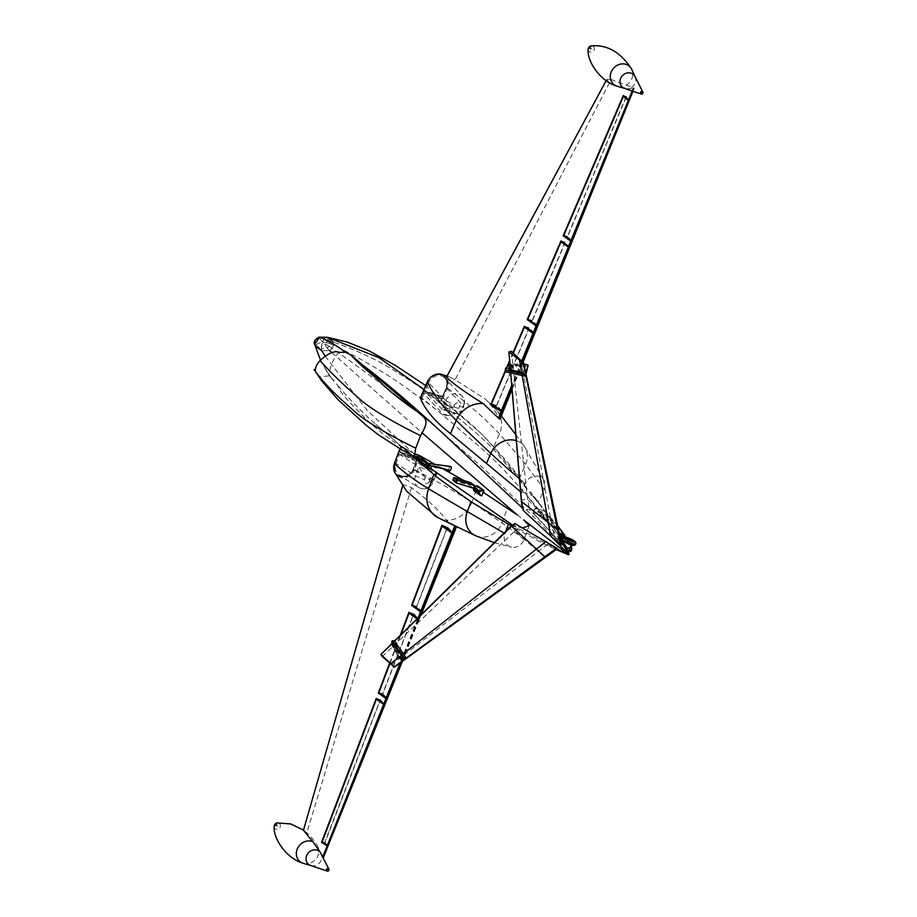 <?xml version="1.0" encoding="UTF-8"?>
<svg xmlns="http://www.w3.org/2000/svg" width="917" height="917" viewBox="0 0 917 917"><rect width="100%" height="100%" fill="white"/><g stroke="black" fill="none" stroke-linecap="round" stroke-linejoin="round"><path stroke-width="0.69" stroke-dasharray="4.58 3.44" d="M563.359 550.59L555.874 539.036C549.764 530.828 542.176 522.117 533.109 512.901L534.966 508.041L545.179 511.308L557.639 525.647M314.634 344.368L315.826 346.5L321.89 350.833L329.535 350.489L332.241 348.38L333.605 345.01L333.031 341.858L327.3 337.284M517.36 514.987L523.71 519.939M523.103 527.699L511.663 526.152L541.259 542.577L556.218 549.535L541.259 542.577M568.185 554.166L568.953 554.728M441.971 468.243L435.013 464.392M483.03 492.131L474.41 486.285M474.341 486.239L464.002 480.6M325.191 356.255L367.373 410.621L413.12 453.067L401.027 445.983M414.243 453.594L401.806 446.533L423.035 464.506L429.557 468.507M338.086 385.782C348.987 398.895 361.585 411.767 375.913 424.399L405.28 449.766C386.332 437.1 372.302 425.878 363.178 416.112C353.973 406.231 339.966 393.989 338.086 385.782L329.811 375.821L319.563 376.749M391.49 664.665L547.506 544.331L516.042 527.069C513.967 524.409 513.612 523.263 514.999 523.63M547.506 544.331L556.963 548.996M411.343 455.348L400.901 445.891L401.188 446.923L394.482 463.314M321.248 349.01L322.337 342.007L321.053 348.93L315.54 344.93C313.774 341.273 314.783 338.717 318.566 337.261L325.684 337.387L329.616 341.239L329.008 346.294L323.919 342.924L327.22 348.024L321.053 348.93L321.89 350.833L329.535 350.489L332.241 348.38L333.605 345.01L333.031 341.858C359.98 351.578 381.976 362.181 398.998 373.655C419.126 385.954 436.389 398.517 450.797 411.343C464.564 423.505 483.683 438.498 494.71 450.671L533.155 496.59C547.048 512.878 557.8 529.315 565.388 545.913L557.811 534.233C551.702 526.026 544.113 517.314 535.047 508.098L545.179 511.308M567.417 550.303A9.365 1.502 -158 0 1 567.084 550.234L565.594 552.252M557.227 548.79L549.856 545.397M375.913 424.399L412.467 455.955L375.913 424.399M512.5 525.04L516.042 527.069L512.5 525.04M522.816 508.465L523.618 509.233L523.355 510.494M425.098 464.185C432.583 465.125 440.469 467.062 448.757 469.997C449.17 467.315 449.892 466.157 450.912 466.524M448.757 469.997L449.284 471.04M452.815 479.259L469.481 484.405L470.662 482.651M469.481 484.405L469.573 485.322L473.585 488.234L474.662 485.563M481.769 495.833L475.9 491.569L478.066 486.239M339.244 352.357C334.247 355.475 326.979 373.689 329.811 375.821M315.826 346.5C319.575 358.994 325.512 370.445 333.616 380.853C325.512 370.445 319.575 358.994 315.826 346.5L315.54 344.93L321.787 341.72L322.83 342.075L318.566 337.261L319.563 337.227M569.17 554.43L566.855 549.077M520.558 491.764L521.303 492.337L525.154 483.511A11.187 9.72 -43.8 0 1 534.852 476.129A11.187 9.72 -43.8 0 1 544.389 481.093A11.187 9.72 -43.8 0 1 544.274 489.483L538.268 502.413C535.574 497.106 531.207 493.896 525.132 492.819L560.86 541.19M538.451 502.814L533.155 496.59C547.048 512.878 557.8 529.315 565.388 545.913M632.237 90.863L633.188 88.548L634.232 88.158L611.158 79.504L455.096 379.764L485.517 399.159L491.856 406.3L500.006 419.138M491.856 406.3A25.286 21.985 -43.8 0 1 496.555 410.128A25.286 21.985 -43.8 0 1 497.025 410.678A25.286 21.985 -43.8 0 1 499.444 433.879L493.61 447.221L487.603 440.515C475.728 427.345 460.414 414.152 441.662 400.958L440.848 400.397A0.734 0.585 59.7 0 0 440.435 400.42L441.146 400.66M525.132 492.819L521.303 492.337M455.096 379.764L450.591 377.46L446.671 376.83M329.914 343.52L324.182 342.087L329.616 341.239L333.031 341.858C359.98 351.578 381.976 362.181 398.998 373.655C419.126 385.954 436.389 398.517 450.797 411.343C464.564 423.505 483.683 438.498 494.71 450.671L527.676 489.277L519.561 478.215L493.61 447.221M501.863 411.756L499.249 418.152M633.739 88.17L629.326 100.251M623.296 95.528L626.196 96.457L628.959 99.884M626.196 96.457L567.21 237.022L569.17 239.119M571.325 241.309L569.193 246.558L569.789 247.063M560.952 240.93L565.032 242.226L569.193 246.558M565.032 242.226L531.94 321.076L534.749 324.045M536.777 326.097L534.015 332.871L534.737 333.479M524.352 326.269L529.132 327.793L534.015 332.871M529.132 327.793L496.315 406.002L499.983 409.865M633.188 88.548L628.191 88.536L617.966 86.473C611.696 84.41 607.994 82.037 606.859 79.378L606.171 80.639M513.107 352.495L509.623 360.61M506.86 367.041L505.427 370.388M420.674 397.221L420.685 397.737A0.734 0.642 -98.7 0 1 420.903 397.795L420.49 397.772A0.734 0.734 0 0 0 420.456 397.783L421.935 398.127L442.991 415.126L449.903 415.607L449.823 408.329L440.401 400.431L441.249 400.03L446.636 387.685L447.427 388.074C469.011 404.512 486.354 419.78 499.444 433.879L525.647 464.3L544.274 489.483M611.158 79.504L606.871 79.286L606.148 80.627M441.891 374.423A11.715 10.19 -43.8 0 1 447.427 388.074L441.662 400.958M631.458 87.528A8.391 7.508 131 0 0 635.275 77.166L635.194 76.959M624.901 88.536A8.391 7.508 131 0 0 625.291 88.64A8.391 7.508 131 0 0 628.649 88.674A8.391 7.508 131 0 0 629.062 88.571M634.232 88.158L633.028 91.138M565.422 236.448L567.21 237.022M529.464 320.285L531.94 321.076M493.14 404.982L496.315 406.002M633.727 88.525L632.707 91.024M447.45 415.481A68.362 59.422 -43.8 0 0 443.679 414.793L423.184 392.866L420.685 397.737M442.04 400.408L441.134 399.984L441.73 398.62L441.111 399.239L449.823 408.329M423.184 392.866A69.463 60.362 -43.8 0 1 441.73 398.62L440.768 400.053L441.1 399.078M427.437 381.759L421.063 397.279L421.935 398.127M446.51 387.627A10.855 9.434 -43.8 0 0 441.26 374.973A10.855 9.434 -43.8 0 0 427.78 382.297L428.652 382.733A10.121 8.803 -43.8 0 1 444.791 378.01A10.121 8.803 -43.8 0 1 446.143 387.696L446.098 387.593C447.553 383.845 447.118 380.647 444.791 378.01L461.973 395.949A10.121 8.803 -43.8 0 1 463.326 405.635L446.143 387.696L442.258 397.416L446.51 387.627L442.12 396.74M427.78 382.297L423.7 391.662L424.892 391.399L442.074 409.337A108.664 94.44 -43.8 0 1 459.383 414.702L442.189 396.763A108.664 94.44 -43.8 0 0 424.892 391.399L423.7 391.662A107.931 93.809 -43.8 0 1 442.258 397.416M454.637 405.016L453.8 406.953L443.152 409.853L442.074 409.337L445.845 400.672A10.121 8.803 -43.8 0 1 461.973 395.949C464.575 398.379 465.183 401.933 463.773 406.609A7.279 1.559 23.5 0 1 459.589 406.3A2.843 2.476 -43.8 0 0 458.168 402.976A2.843 2.476 -43.8 0 0 454.637 405.016L445.845 400.672L428.652 382.733L424.892 391.399M453.8 406.953A115.943 100.767 -43.8 0 1 458.649 408.455C460.449 413.177 460.689 415.263 459.383 414.702L443.152 409.853M459.383 414.702L463.326 405.635A7.279 1.559 23.5 0 1 463.773 406.609L459.807 415.034M526.003 374.056L525.464 375.775L525.281 374.296L523.091 371.958L523.275 373.402L525.109 367.591A9.113 3.404 176 0 0 516.5 366.743L515.4 365.837A12.655 4.723 176 0 1 528.284 366.892M525.464 375.775L523.389 373.54L551.277 521.933L558.476 529.625M515.4 365.837L515.01 364.198A12.655 4.723 176 0 1 523.928 364.083M525.281 374.296L525.75 372.818M521.555 501.794C522.002 499.708 524.031 498.997 527.619 499.65L551.277 521.933L554.109 535.677L529.682 509.646L523.618 509.233M520.856 360.094L523.091 371.958L524.581 367.224M515.01 364.198L516.111 365.092A9.113 3.404 176 0 1 524.249 365.619M516.5 366.743L516.111 365.092M524.994 365.906L525.109 367.591M561.582 544.732L554.109 535.677M521.762 372.371L522.346 374.159L525.235 376.188M513.153 367.385L511.824 364.851M522.346 374.159L508.832 371.167A9.113 3.404 176 0 1 508.706 370.674A9.113 3.404 176 0 1 509.095 369.562M508.717 369.482L508.832 371.167M505.485 371.179A12.655 4.723 176 0 1 512.133 366.491M453.353 477.929L470.02 483.064M452.815 480.153L469.573 485.322M475.9 491.569L474.387 491.088L480.451 495.409M382.24 656.572L514.781 531.058L545.283 557.49M405.979 657.466L404.34 658.406L402.15 656.572L403.789 655.632L405.979 657.466L401.635 661.363M394.734 648.502L394.253 649.637L394.436 648.709L395.009 650.359L396.488 649.305L394.734 648.502L395.135 649.293L394.207 649.58M518.116 528.628L514.781 531.058L511.629 526.083M403.789 655.632L401.726 657.821A9.113 1.547 61.1 0 1 396.488 649.305M404.34 658.406L401.543 661.375A11.921 2.029 61.1 0 1 394.425 649.993L401.531 661.398M402.15 656.572L400.156 658.693A9.113 1.547 61.1 0 1 395.009 650.359M400.156 658.693L401.726 657.821M394.849 649.5A12.655 2.155 61.1 0 0 401.898 661.008L402.219 660.836A12.655 2.155 61.1 0 1 395.135 649.293L395.708 648.56M405.429 656.652L403.342 653.706M401.474 655.185L402.895 654.062M393.015 646.829L393.393 645.866L395.273 646.474M392.9 646.485L393.519 645.557L394.528 645.786L393.393 645.866M402.746 653.901L395.273 643.321A9.113 1.547 61.1 0 0 394.826 643.276A9.113 1.547 61.1 0 0 395.227 646.347M393.702 644.192L395.273 643.321M393.221 645.774L393.221 645.774A12.655 2.155 61.1 0 1 392.453 640.949M569.365 542.486A8.184 1.318 -158 0 1 561.353 538.543L563.095 537.568M561.353 538.543L561.044 540.216L561.754 540.904L567.268 542.532L561.536 539.941L561.055 537.362L562.878 536.617L568.609 539.196M565.984 537.144L562.878 536.617A6.728 1.077 -158 0 1 566.156 537.224M560.459 535.964L558.785 535.471L560.952 536.915M560.998 537.007A13.365 2.155 -158 0 1 558.785 535.471L559.657 537.671L559.118 539.001L556.848 540.273L561.066 541.523M567.268 542.532L566.97 543.265L563.176 542.142M561.044 540.216L561.754 540.904A6.728 1.077 -158 0 1 561.754 540.904A6.728 1.077 -158 0 0 570.775 544.939M565.285 536.835L564.631 538.646L562.362 539.574L556.585 538.577L566.97 543.265M557.765 526.243A1038.583 167.089 -158 0 0 544.973 511.273L545.466 513.027L543.036 516.065A1038.583 167.089 -158 0 1 561.972 539.437A13.365 2.155 -158 0 0 556.585 538.577L558.957 537.603A11.474 1.845 -158 0 1 564.631 538.646A1040.474 167.398 -158 0 0 544.927 514.357L533.579 510.735M559.542 534.244L558.522 533.774L559.496 536.273L558.957 537.603M567.6 540.319L568.448 542.383L565.663 545.122A13.365 2.155 -158 0 1 556.848 540.273M327.358 337.284L325.42 337.33L322.371 341.812L325.684 337.387M324.182 342.087L322.83 342.075L323.919 342.924M329.008 346.294L327.22 348.024L329.535 350.489M428.124 463.349L430.887 465.698M418.278 455.141L413.349 453.273L401.142 446.063M529.224 525.659L524.054 539.528A11.187 9.938 -57.5 0 1 511.434 547.185A11.187 9.938 -57.5 0 1 504.935 533.568L505.748 531.379M524.054 539.528A892.287 95.781 20.4 0 0 501.954 522.919A2344.23 251.636 20.4 0 0 471.785 502.321L477.138 487.947M440.79 519.194L456.414 527.023M419.596 455.554L414.495 469.596A451.072 48.418 20.4 0 1 471.785 502.321A25.286 22.478 -57.5 0 1 445.914 520.019L456.517 526.771M402.643 485.884L402.941 485.013C403.973 484.715 406.827 485.597 411.504 487.672C429.431 501.209 440.894 511.995 445.914 520.019M402.666 485.93L402.941 485.013L406.793 491.363M327.529 845.978L322.818 857.739L318.13 847.17C316.365 843.216 312.594 838.402 306.828 832.739L303.447 830.321M455.566 526.301L452.987 532.731L453.823 533.453M413.831 606.08L416.364 606.894L447.439 526.977L452.987 532.731M416.364 606.894L419.229 609.931M421.247 611.96L418.53 618.769L419.241 619.376L417.533 618.333M380.532 693.745L382.366 694.329L413.693 613.76L418.53 618.769M382.366 694.329L384.383 696.484M386.527 698.662L384.418 703.924L385.002 704.428M324.354 843.262L380.303 699.648L384.418 703.924M322.681 857.074L321.947 855.515M389.633 663.151L400.144 635.481M418.152 617.726L417.831 618.551M419.459 456.265L418.645 455.336L413.682 469.275A11.015 9.789 -57.5 0 1 400.442 476.599A11.015 9.789 -57.5 0 1 394.86 463.394M323.048 858.381L322.658 857.143M310.943 865.579A8.391 7.508 131 0 0 311.344 865.694A8.391 7.508 131 0 0 314.691 865.717A8.391 7.508 131 0 0 321.5 854.701M442.017 525.246L447.439 526.977M421.052 614.871L419.241 619.376M408.971 612.247L413.693 613.76M376.257 698.353L380.303 699.648M419.894 616.018L418.622 619.181M400.878 445.868L399.904 448.711L401.038 446.808M418.324 455.13L419.035 455.302M418.507 455.141L413.177 453.158M418.209 455.829L417.808 457.824A69.463 61.714 -57.5 0 1 399.285 452.001L400.408 451.794L402.093 447.301L401.188 446.923L399.285 452.001L400.408 451.794L422.519 465.87L423.436 464.804M416.696 459.669L413.189 469.229L417.338 459.073L416.719 459.807L431.196 469.023M430.073 479.213L429.225 481.448A7.279 0.779 20.5 0 0 433.225 482.216A7.279 0.779 20.5 0 0 432.629 481.608L413.189 469.229A10.121 8.998 -57.5 0 1 399.113 475.052C405.027 477.654 409.704 475.694 413.131 469.172L417.338 459.073A107.931 95.907 -57.5 0 1 398.826 453.25L399.445 454.373L418.874 466.753L425.224 477.688A115.943 103.025 -57.5 0 0 430.073 479.213L435.036 475.568M413.533 469.252A10.855 9.64 -57.5 0 1 400.282 476.382A10.855 9.64 -57.5 0 1 395.17 462.993L415.504 475.763L424.468 479.706L425.224 477.688M430.921 465.653L427.07 463.2M423.035 464.506L422.519 465.87L424.858 466.994A68.729 61.072 -57.5 0 1 422.519 465.87L423.081 465.767A68.362 60.751 -57.5 0 0 423.918 466.18M424.021 389.53L449.731 411.584M412.203 604.945L416.799 606.412L422.244 611.914M444.355 526.885L447.358 527.848L450.843 531.516M416.799 606.412L447.358 527.848M452.711 533.396L421.522 611.295M491.535 403.858L496.773 405.532L502.975 411.802M526.667 327.896L529.029 328.641L496.773 405.532M513.451 352.77L509.692 361.527M507.525 366.594L505.496 371.316M529.029 328.641L531.722 331.495M521.681 361.057L511.697 385.461M522.461 361.906L511.892 387.868M522.988 362.456L512.03 389.484M533.74 333.536L502.138 411.091M378.606 699.992L381.999 702.411M322.176 841.921L324.893 842.78L380.211 700.508M324.893 842.78L328.183 845.589M384.154 704.6L327.793 845.302M563.267 242.546L564.929 243.074L532.399 320.618L537.763 326.039M527.86 319.162L532.399 320.618M564.929 243.074L566.775 245.045M568.918 247.223L537.041 325.432M625.234 97.053L626.907 98.394M626.082 97.328L567.657 236.563L572.185 241.148M563.817 235.325L567.657 236.563M628.695 100.549L571.6 240.644M411.309 613.886L413.613 614.619L416.226 617.393M417.35 618.528L418.977 620.041L417.029 618.837M389.977 663.438L400.867 634.77M378.904 692.599L382.802 693.848L413.613 614.619M382.802 693.848L387.398 698.502M418.255 619.433L386.791 697.986M418.977 620.041L402.322 661.421M418.358 619.846L401.417 662.074M417.556 619.216L400.076 663.048M329.123 346.11L332.241 348.38C363.441 370.308 388.728 389.198 408.099 405.062C435.77 425.82 451.737 441.398 473.126 459.268C492.016 475.717 503.399 487.626 517.509 501.037L555.874 539.036M331.851 352.587L421.751 432.549M329.891 343.715L333.605 345.01C366.892 361.779 393.359 377.735 413.028 392.866C441.432 411.802 457.113 428.079 478.571 445.788C497.484 462.179 508.58 474.823 522.025 489.85C535.31 504.889 547.243 519.687 557.811 534.233M566.591 551.495L569.09 554.613M519.469 478.743A892.287 190.805 23.6 0 0 525.154 483.511M516.294 440.664A20.369 17.698 -43.8 0 1 524.421 446.568A20.369 17.698 -43.8 0 1 525.647 464.3L519.561 478.215M427.826 381.816A11.015 9.571 -43.8 0 1 441.535 374.893A11.015 9.571 -43.8 0 1 446.636 387.685M588.152 49.209A3.336 2.98 131 0 0 591.58 52.12A3.336 2.98 131 0 0 591.156 45.85M616.854 86.164A11.967 10.695 131 0 0 617.966 86.473M625.967 85.247A11.967 10.695 131 0 0 631.641 69.142M590.605 47.776A0.757 0.676 131 0 0 590.743 49.174A0.757 0.676 131 0 0 590.605 47.776M422.129 397.737L423.803 393.874A68.729 59.731 -43.8 0 1 441.111 399.239M442.991 415.126L443.358 414.289A68.729 59.731 -43.8 0 1 449.903 415.607M459.589 406.3L458.649 408.455M511.399 351.188L527.619 499.65L529.682 509.646M510.093 365.39L510.356 368.519M510.471 369.872L510.735 372.978M521.635 372.336L522.186 375.523M425.396 464.701L448.218 470.226M425.419 464.724L447.656 469.894M403.113 660.504A11.921 2.029 61.1 0 1 395.984 649.087M392.006 643.734L394.539 641.235M394.459 645.579A11.921 2.029 61.1 0 1 394.562 641.258M393.519 645.557A12.655 2.155 61.1 0 1 392.774 640.777M561.055 537.362A8.184 1.318 -158 0 1 569.744 539.838A8.184 1.318 -158 0 1 575.83 543.712M560.791 538.027A8.184 1.318 -158 0 1 569.48 540.514A8.184 1.318 -158 0 1 575.567 544.377M569.927 543.449A8.184 1.318 -158 0 1 561.089 539.207M558.522 533.774A13.365 2.155 -158 0 1 559.324 533.74M571.463 546.188A1.891 1.834 -28.3 0 1 571.543 547.736A1040.474 167.398 -158 0 0 568.448 542.383A11.474 1.845 -158 0 1 559.657 537.671M571.784 549.317A45.002 7.244 -158 0 0 571.543 547.736L571.004 549.065A1040.474 167.398 -158 0 0 567.91 543.712A11.474 1.845 -158 0 1 559.118 539.001M543.036 516.065L533.109 512.901M565.663 545.122A1038.583 167.089 -158 0 1 568.563 550.154A43.11 6.935 -158 0 1 566.58 552.813A7.474 1.204 -158 0 1 564.012 552.435M561.536 539.941A6.728 1.077 -158 0 1 567.119 541.351A6.728 1.077 -158 0 1 573.091 544.366M559.496 536.273A11.474 1.845 -158 0 1 565.17 537.316A1040.474 167.398 -158 0 0 545.466 513.027L534.118 509.405M571.245 550.647A45.002 7.244 -158 0 0 571.004 549.065A1.891 1.834 -28.3 0 1 568.563 550.154M568.082 552.779A1.891 1.8 82.3 0 1 566.58 552.813M567.451 551.747A9.365 1.502 -158 0 1 566.523 551.564M413.349 453.273L430.875 468.312M475.934 535.883A20.369 18.099 -57.5 0 0 501.954 522.919L507.33 508.488M504.935 533.568L504.029 533.064M413.682 469.275L414.495 469.596A11.715 10.419 -57.5 0 1 404.775 477.723A11.715 10.419 -57.5 0 1 394.7 472.37M411.504 487.672L306.828 832.739M302.908 863.206A11.967 10.695 131 0 0 308.674 863.539A11.967 10.695 131 0 0 318.13 847.17M274.194 826.251A3.336 2.98 131 0 0 277.633 829.163A3.336 2.98 131 0 0 277.094 822.916L277.026 822.927M395.17 462.993L398.826 453.25M276.659 824.819A0.757 0.676 131 0 0 276.796 826.228A0.757 0.676 131 0 0 276.659 824.819A2.751 0.802 78.2 0 1 277.014 822.927M412.318 456.196A68.729 61.072 -57.5 0 1 400.408 451.794L412.306 456.185M416.719 459.807A108.664 96.56 -57.5 0 1 399.445 454.373L396.075 463.383A10.121 8.998 -57.5 0 0 399.113 475.052L418.542 487.431A10.121 8.998 -57.5 0 1 415.504 475.763L418.874 466.753A108.664 96.56 -57.5 0 0 436.16 472.186M435.552 475.992L433.225 482.216C429.718 488.658 424.823 490.4 418.542 487.431A10.121 8.998 -57.5 0 0 432.629 481.608L434.922 475.476M429.225 481.448A2.843 2.533 -57.5 0 1 425.706 483.305A2.843 2.533 -57.5 0 1 424.468 479.706M320.503 360.106L328.343 374.239L333.605 380.899M566.786 548.893L566.236 547.713M559.347 533.866L548.091 515.067L530.507 491.81M497.025 410.678L501.312 415.917M515.79 434.635L524.421 446.568L544.389 481.093M446.992 376.096L450.591 377.46M496.555 410.128L485.517 399.159M424.777 391.341L442.154 396.729M510.654 372.967L510.391 369.849M510.288 368.565L510.024 365.425M508.58 368.989L508.706 370.674M426.531 463.131L432.56 466.042M394.436 641.109L391.96 643.551M402.781 660.733L401.657 661.352M392.923 646.634L393.737 645.786M393.255 644.135L394.826 643.276M570.798 544.973L561.387 540.709M568.127 552.859L564.093 552.492M494.286 542.681L511.434 547.185M305.132 831.295L303.493 830.103M524.914 484.222L506.998 461.469L482.422 434.692L425.729 385.61"/><path stroke-width="1.38" d="M566.523 551.564L564.012 552.435L563.359 550.59L523.71 519.939L529.224 525.659L523.103 527.699M556.218 549.535L562.201 552.126L556.218 549.535M562.522 552.263L568.54 554.751L569.136 554.269L568.414 554.017L568.54 554.751L565.594 552.252M435.013 464.392L419.596 455.554L414.243 453.594M464.002 480.6L441.971 468.243M421.751 432.549L517.36 514.987L483.03 492.131M333.031 341.858L327.358 337.284L319.563 337.227C314.646 339.152 313.408 342.247 315.826 346.5L321.89 350.833L325.191 356.255M556.963 548.996L568.208 554.51M511.663 526.152L471.006 501.748L437.936 477.906L411.343 455.348M570.5 545.351A1.891 1.834 -28.3 0 1 571.463 546.188L567.6 540.319A1038.583 167.089 -158 0 1 570.5 545.351A43.11 6.935 -158 0 1 568.517 548.011A7.474 1.204 -158 0 1 566.053 547.667L568.827 554.017L560.86 541.19M394.436 667.14L557.227 548.79L394.436 667.14L382.24 656.572L380.979 654.578L390.825 663.61L401.474 655.197L393.702 644.192A9.113 1.547 61.1 0 0 393.255 644.135A9.113 1.547 61.1 0 0 393.783 647.54L393.095 646.084M557.032 548.366L514.999 523.63L511.296 525.911L544.836 556.779L556.997 547.919M412.467 455.955L512.5 525.04L412.467 455.955M405.28 449.766C414.324 456.207 413.441 461.251 415.71 448.207L420.536 435.655C387.834 419.539 366.021 405.944 355.108 394.872C340.505 382.125 328.825 370.663 320.079 360.507C328.275 353.16 334.659 350.443 339.244 352.357L345.56 352.3L350.581 354.799L363.957 366.021C389.53 385.323 416.845 409.418 442.086 432.583L523.618 509.233L523.355 510.494L550.418 535.734L568.414 554.017M363.957 366.021L417.843 412.02C426.416 419.08 429.592 420.364 420.536 435.655M450.912 466.524L426.164 463.119L425.419 464.724L425.958 463.051L451.084 466.65C451.519 468.598 450.992 470.089 449.468 471.109L448.757 469.997L449.181 470.96M474.249 486.446L474.662 485.563L470.662 482.651L453.892 477.482L457.251 480.199L474.662 485.563M481.769 495.833L483.924 490.503L478.066 486.239L476.531 485.758L473.814 487.145L473.275 488.474L479.339 492.807L480.451 495.409L481.769 495.833M314.634 344.368C313.316 342.224 314.714 339.829 318.818 337.169L327.358 337.284L319.563 337.227L314.634 344.368L320.503 360.106M318.566 337.261L319.563 337.227C327.312 340.081 335.977 345.101 345.56 352.3M566.053 547.667L565.388 545.913M450.453 433.581C435.174 421.717 425.11 409.853 420.273 397.989L427.402 381.816A451.072 96.457 23.6 0 0 456.219 420.376L450.453 433.581L521.303 492.337M486.491 463.406L490.847 453.434A2344.23 501.278 23.6 0 1 456.219 420.376A25.286 21.985 -43.8 0 1 483.225 403.595L499.261 418.897L500.006 419.138L502.711 412.467L501.977 412.237L499.261 418.897M446.671 376.83L446.545 377.082C452.081 382.962 464.311 391.8 483.225 403.595M569.17 239.119L571.921 241.813L570.752 241.125L568.609 246.375L560.952 240.93L527.218 319.575L529.464 320.285M534.749 324.045L537.488 326.704L536.078 325.879L533.304 332.642L524.352 326.269L513.107 352.495M499.983 409.865L502.711 412.467M501.977 412.237L501.037 411.492L498.424 417.9M632.237 90.863L628.592 99.77L623.296 95.528L563.176 235.738L565.422 236.448M501.037 411.492L490.904 404.271L493.14 404.982M509.623 360.61L506.86 367.041M505.427 370.388L490.904 404.271M536.078 325.879L527.218 319.575M570.752 241.125L563.176 235.738M420.651 397.29L427.437 381.759M591.156 45.85A3.336 2.98 131 0 0 588.152 49.209C586.823 61.038 600.005 81.132 616.854 86.164A11.967 10.695 131 0 1 610.435 74.655A11.967 10.695 131 0 1 620.454 64.11A11.967 10.695 131 0 1 631.641 69.142L635.275 77.166A8.391 7.508 131 0 0 635.114 76.776A8.391 7.508 131 0 0 627.125 72.959A8.391 7.508 131 0 0 620.064 80.536A8.391 7.508 131 0 0 624.901 88.536L641.086 94.027A1.375 1.226 131 0 0 641.774 94.073L641.957 93.614A0.665 0.596 131 0 0 641.831 92.365A0.665 0.596 131 0 0 641.957 93.614M641.923 94.027A1.375 1.226 131 0 0 641.522 91.494A1.375 1.226 131 0 0 641.086 94.027M633.028 91.138L629.326 100.251L628.592 99.77M571.921 241.813L569.789 247.063L568.609 246.375M537.488 326.704L534.737 333.479L533.304 332.642M632.707 91.024L629.005 100.148M536.869 326.509L534.107 333.284M571.406 241.652L569.274 246.902M526.003 374.056L528.158 365.207A12.655 4.723 176 0 0 523.928 364.083M525.75 372.818L528.158 365.207M523.733 363.178L508.969 352.048L511.399 351.188L523.733 363.178L561.582 544.732L560.654 544.755L550.418 535.734M524.581 367.224L524.994 365.906A9.113 3.404 176 0 0 524.249 365.619M523.55 363.224L561.089 544.709M510.093 365.39L508.889 351.876L510.024 365.425M523.389 363.304L557.593 529.923L521.372 501.45L510.654 372.967M512.844 365.757A9.113 3.404 176 0 0 508.58 368.989A9.113 3.404 176 0 0 508.717 369.482L521.762 372.371L524.707 374.411L525.235 376.188L505.668 371.866A12.655 4.723 176 0 1 505.485 371.179L505.37 369.494A12.655 4.723 176 0 1 511.824 364.851L513.153 367.385A9.113 3.404 176 0 0 509.095 369.562M558.476 529.625L557.593 529.923L560.654 544.755M524.707 374.411L505.554 370.181L505.668 371.866M505.554 370.181A12.655 4.723 176 0 1 505.37 369.494M425.924 464.827L447.129 469.664L425.499 464.77M457.251 480.199L456.173 482.858L452.815 480.153L453.892 477.482M456.173 482.858L473.401 488.176M479.339 492.807L479.878 491.466L482.606 490.079L483.924 490.503M473.275 488.474L473.883 490.836L480.451 495.409M417.843 412.02C400.19 399.927 386.871 389.163 377.884 379.718C366.021 369.918 356.919 361.607 350.581 354.799M415.71 448.207C382.893 432.045 361.011 418.427 350.076 407.32C335.404 394.757 323.884 382.905 315.517 371.775C314.898 368.279 316.422 364.519 320.079 360.507M319.563 376.749L315.517 371.775M394.333 666.991L390.825 663.61M391.96 643.551L380.842 654.52L392.006 643.734M394.253 666.854L544.836 556.779L545.283 557.49M394.562 641.258L405.429 656.652L404.122 657.902L401.474 655.197M395.227 646.347A9.113 1.547 61.1 0 0 395.273 646.474L393.783 647.54M404.122 657.902L392.992 642.129L393.966 640.811L392.797 641.464M393.015 646.829L392.9 646.485A11.921 2.029 61.1 0 1 392.992 642.129M559.542 534.244L568.907 538.462L568.609 539.196L563.095 537.568A6.728 1.077 -158 0 1 563.095 537.568L562.041 537.74M568.907 538.462L560.459 535.964M563.176 542.142L561.066 541.523M559.324 533.74A13.365 2.155 -158 0 1 563.921 534.634L565.285 536.835M430.921 465.653L431.368 469.435L424.858 466.994A68.729 61.072 -57.5 0 0 431.368 469.435L429.557 468.507A68.362 60.751 -57.5 0 1 423.918 466.18M428.124 463.349L418.278 455.141L418.186 455.898L418.278 455.176M505.748 531.379L508.35 524.375M437.249 517.314L437.249 517.314A25.286 22.478 -57.5 0 1 428.571 488.83C412.524 478.8 401.153 470.306 394.47 463.349A11.715 10.419 -57.5 0 0 394.7 472.37L406.793 491.363L437.226 517.303A25.286 22.478 -57.5 0 0 437.271 517.326L475.934 535.883A20.369 18.099 -57.5 0 1 467.166 512.053L471.006 501.748M433.867 474.616L428.571 488.83L504.935 533.568M419.229 609.931L421.98 612.579L420.536 611.742L417.831 618.551L408.971 612.247L400.144 635.481M384.383 696.484L387.123 699.167L385.942 698.479L383.845 703.752L376.257 698.353L321.558 842.368L327.163 845.852L322.658 857.143M324.458 843.285L327.919 846.253L323.162 858.071M456.414 527.023L453.823 533.453L442.017 525.246L411.584 605.369L413.831 606.08M455.715 526.69L453.101 533.224M454.672 526.186L452.161 532.468M303.447 830.321L312.835 841.703A11.967 10.695 131 0 0 306.507 841.153A11.967 10.695 131 0 0 296.489 851.71A11.967 10.695 131 0 0 302.908 863.206L311.344 865.694M327.977 871.081A1.375 1.226 131 0 0 328.848 869.098L320.4 852.546L312.835 841.703M385.942 698.479L378.285 693.023L389.633 663.151M420.536 611.742L411.584 605.369M402.93 484.875L303.424 830.332L402.941 485.013M320.4 852.546A8.391 7.508 131 0 0 313.178 850.013A8.391 7.508 131 0 0 306.118 857.578A8.391 7.508 131 0 0 310.943 865.579L327.14 871.07A1.375 1.226 131 0 0 327.827 871.116M328.848 869.098A1.375 1.226 131 0 0 326.486 869.522A1.375 1.226 131 0 0 327.14 871.07M421.98 612.579L421.052 614.871M378.285 693.023L380.532 693.745M387.123 699.167L385.002 704.428L383.845 703.752M321.558 842.368L324.354 843.262M327.919 846.253L327.163 845.852M327.587 846.162L322.979 857.67M386.607 699.006L384.498 704.267M421.35 612.384L419.894 616.018M418.53 455.909L418.278 455.141M427.07 463.2L417.693 457.228A68.729 61.072 -57.5 0 1 412.318 456.196L417.648 457.205L418.209 455.829M431.196 469.023L436.16 472.186L436.469 473.573L435.036 475.568M327.358 337.284L378.904 357.641L424.021 389.53M450.843 531.516L453.56 534.118L422.244 611.914L421.614 611.719L412.203 604.945L442.12 526.175L444.355 526.885M453.56 534.118L442.12 526.175M452.826 533.889L421.614 611.719M451.898 533.144L420.811 611.077M512.03 389.484L502.975 411.802L491.535 403.858L505.496 371.316M531.722 331.495L533.843 333.948L524.421 327.174L526.667 327.896M524.421 327.174L513.451 352.77M509.692 361.527L507.525 366.594M533.029 333.307L521.681 361.057M511.697 385.461L501.312 410.827M533.843 333.948L522.461 361.906M511.892 387.868L502.241 411.573M534.473 334.155L522.988 362.456M381.999 702.411L384.739 705.093L328.183 845.589L322.176 841.921L376.36 699.281L378.606 699.992M384.739 705.093L376.36 699.281M384.223 704.932L327.862 845.485M383.581 704.416L327.426 845.187M566.775 245.045L568.998 247.567L561.021 241.836L563.267 242.546M561.021 241.836L527.86 319.162L537.144 325.844L537.763 326.039L569.514 247.728M568.998 247.567L537.144 325.844M568.334 247.04L536.342 325.214M626.907 98.394L628.73 100.813L623.365 96.457L625.234 97.053M623.365 96.457L563.817 235.325L572.185 241.148L629.062 100.916M628.328 100.434L571.027 240.46M628.73 100.813L571.681 240.988M417.556 619.216L409.074 613.175L411.309 613.886M416.226 617.393L417.35 618.528M402.322 661.421L387.398 698.502L378.904 692.599L389.977 663.438M400.867 634.77L409.074 613.175M401.417 662.074L386.871 698.341M400.076 663.048L386.217 697.803M329.535 350.489L331.851 352.587M516.294 440.664A20.369 17.698 -43.8 0 0 490.847 453.434A892.287 190.805 23.6 0 0 519.469 478.743M441.891 374.423C435.541 373.208 430.715 375.661 427.402 381.781L427.402 381.816A11.715 10.19 -43.8 0 1 441.891 374.423L446.992 376.096M606.171 80.639L446.545 377.082M510.356 368.519L510.471 369.872M510.735 372.978L521.555 501.794L523.355 510.494M519.572 360.553L521.635 372.336M522.186 375.523L550.704 535.964M448.218 470.226L449.33 471.063M447.656 469.894L449.468 471.109M426.267 463.188L451.084 466.65M426.245 463.165L451.038 466.615M479.878 491.466L473.814 487.145M482.606 490.079L476.531 485.758M394.539 641.235L511.629 526.083L514.999 523.63M402.895 654.062L546.108 541.477M393.198 646.107L392.854 646.393C391.593 642.611 391.467 640.8 392.453 640.949A12.655 2.155 61.1 0 1 393.003 640.983M392.453 640.949L392.774 640.777A12.655 2.155 61.1 0 1 393.313 640.811M565.984 537.144L573.71 540.48L575.704 542.199L575.83 543.712A8.184 1.318 -158 0 1 569.365 542.486M566.156 537.224A6.728 1.077 -158 0 1 574.455 541.041A6.728 1.077 -158 0 1 571.417 541.397A6.728 1.077 -158 0 1 563.118 537.58M575.83 543.712L575.567 544.377A8.184 1.318 -158 0 1 569.927 543.449M567.6 540.319A13.365 2.155 -158 0 1 560.998 537.007M557.765 526.243A1038.583 167.089 -158 0 1 563.921 534.634M573.091 544.366A6.728 1.077 -158 0 1 570.775 544.939M568.517 548.011A1.891 1.8 82.3 0 1 569.48 550.509A9.365 1.502 -158 0 1 567.417 550.303M571.463 546.188L571.784 549.317A45.002 7.244 -158 0 1 569.48 550.509L568.941 551.839A1.891 1.8 82.3 0 1 568.082 552.779M571.784 549.317L571.245 550.647A45.002 7.244 -158 0 1 568.941 551.839A9.365 1.502 -158 0 1 567.451 551.747M394.47 463.349L399.915 448.722L394.47 463.349M303.493 830.103L290.723 823.936L277.094 822.916A3.336 2.98 131 0 0 274.194 826.251C272.876 838.081 286.058 858.174 302.908 863.206M327.575 868.537L327.885 869.419A0.665 0.596 131 0 0 328.011 870.669A0.665 0.596 131 0 0 327.885 869.419M277.014 822.927A2.751 0.802 78.2 0 1 277.026 822.927L274.194 826.251M417.693 457.228L418.186 455.898M434.922 475.476L436.16 472.186M562.476 552.252L568.563 554.762M566.236 547.713L559.347 533.866M501.312 415.917L515.79 434.635M420.295 397.875L420.651 397.244M606.148 80.627L446.533 376.944M631.641 69.142C620.671 52.177 607.146 44.417 591.041 45.873L588.152 49.209M635.114 76.776L642.806 92.044M616.854 86.164L625.291 88.64M642.542 91.723L641.854 94.107L640.731 93.809M510.391 369.849L510.288 368.565M521.372 501.45L523.16 510.116M314.038 369.459L321.695 380.864L337.983 399.617L365.425 424.628L377.815 434.371L400.981 449.376L426.531 463.131M432.56 466.042L436.102 467.727M511.285 525.922L394.436 641.109M392.774 640.777L394.161 640.891M567.841 540.4L560.952 536.915M570.798 544.973L574.363 545.386L575.567 544.377M564.906 535.482L557.639 525.647M571.245 550.647L567.531 552.951M475.934 535.883L494.286 542.681M394.7 472.37L394.459 463.326M328.595 868.777L327.908 871.15L326.784 870.852M435.552 475.992L436.469 473.573M425.729 385.61L395.491 365.493L369.54 351.085L347.474 342.144L327.277 337.273"/></g></svg>

